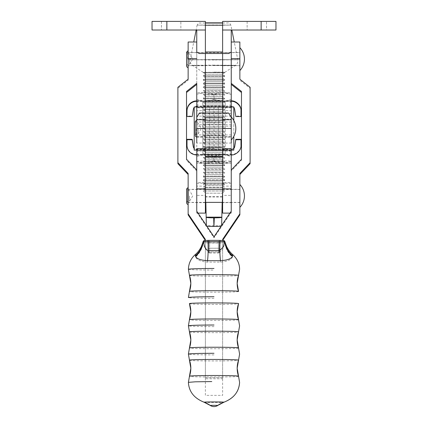 <?xml version="1.0" encoding="UTF-8"?>
<svg xmlns="http://www.w3.org/2000/svg" width="428" height="428" viewBox="0 0 428 428"><rect width="100%" height="100%" fill="white"/><g stroke="black" fill="none" stroke-linecap="round" stroke-linejoin="round"><path stroke-width="0.32" stroke-dasharray="2.14 1.6" d="M222.619 195.387L222.619 150.795L205.381 150.795L205.381 195.387L196.757 195.387L196.757 150.795C197.308 150.437 200.181 150.239 205.381 150.201L222.619 150.201C227.819 150.239 230.692 150.437 231.243 150.795L231.243 195.387L222.619 195.387L222.619 213.085L222.619 197.035M231.243 195.387L231.243 197.035M229.97 213.107L231.243 213.107L231.243 211.213L231.243 212.234L214 237.813L196.757 212.234L196.757 211.213L196.757 213.107L198.03 213.107M222.619 136.971L222.619 110.75L222.619 126.126L231.243 126.126L231.243 151.004L222.619 151.004L222.619 110.686L231.243 110.686L231.243 116.116L231.243 107.332L222.619 107.332L222.619 116.116L222.619 107.203L231.243 107.203L231.243 148.693L231.243 136.971L222.619 136.971L222.619 148.693L222.619 100.393L205.381 100.227L222.619 100.227L222.619 106.968L205.381 106.968L205.381 150.084L196.757 150.089M231.243 136.971L231.243 117.16M221.206 226.102L221.629 225.936L222.619 183.045M222.619 150.201L222.619 182.456C227.819 182.494 230.692 182.692 231.243 183.045M231.243 110.686L231.243 126.126M231.243 119.193L231.243 136.666L231.243 119.171L222.619 119.171L222.619 136.682L231.243 136.666M222.619 136.666L222.619 119.193M231.243 189.192L231.243 202.631L231.243 189.176L222.619 189.176L222.619 202.642L222.619 189.192M221.629 225.936L221.64 225.46L221.629 225.936M222.619 187.946L224.689 187.892L222.432 189.476L205.568 189.476L222.474 189.444L222.159 202.374M231.243 150.795L222.619 150.795M206.794 226.102L206.371 225.936L205.381 182.456C200.181 182.494 197.308 182.692 196.757 183.045M196.757 150.795L196.757 126.126L205.381 126.126L205.381 150.795M205.381 136.666L205.381 119.193L205.381 136.682L196.757 136.682L196.757 119.171L205.381 119.193M196.757 119.193L196.757 136.666M222.287 197.051L205.713 197.051L205.841 202.374M205.713 197.051L205.568 189.476L203.311 187.892L205.381 187.946M205.381 150.201L205.381 183.045M196.757 197.035L196.757 195.387M205.381 195.387L205.381 197.035M205.381 148.693L205.381 136.971L196.757 136.971L196.757 107.203L205.381 107.203L205.381 148.693L205.381 100.393L205.381 106.968L196.757 106.989M166.856 21.4L166.856 30.019L152.036 30.019L152.036 21.4L205.381 21.4L205.381 116.116L205.381 113.57L196.757 113.57L196.757 110.686L196.757 136.971M205.381 136.971L205.381 110.686L196.757 110.686M205.381 189.192L205.381 202.642L205.381 189.176L196.757 189.176L196.757 202.631L196.757 189.192M239.862 202.508L239.862 189.31L239.862 202.508L231.243 202.508L231.243 189.31L231.243 202.508M239.862 65.714L239.862 52.516L239.862 65.714L231.243 65.714L231.243 52.521L231.243 65.714L222.619 65.714L222.619 52.516L231.243 52.516L231.243 65.714L231.243 52.516L239.862 52.516M188.138 202.508L188.138 189.31L188.138 202.508L196.757 202.508L196.757 189.31L196.757 202.508M214 236.796L214 237.813M196.757 212.234L196.757 170.012M196.757 171.029L186.522 160.259L186.522 159.243M186.522 160.259L186.522 91.464M177.898 87.285L177.898 163.699M188.138 214.861L188.138 173.452M222.619 377.758L222.619 239.429L222.619 378.775L205.381 378.775L205.381 239.429L205.381 395.37L222.619 395.37L222.619 377.758L205.381 377.758M231.243 189.31L239.862 189.31M239.862 58.609L239.862 42.019L239.862 59.626L231.243 59.626L231.243 42.019L231.243 58.609M231.243 42.008L231.243 52.023M231.243 170.012L231.243 212.234M241.478 159.243L241.478 160.259L231.243 171.029M241.478 91.464L241.478 160.259M231.243 59.626L231.243 84.402M239.862 79.207L239.862 59.626M250.102 87.285L250.102 88.302L239.862 80.223M250.102 163.699L250.102 88.302M239.862 173.452L239.862 214.861M188.138 79.207L188.138 80.223L177.898 88.302M188.138 80.223L188.138 58.609M196.757 58.609L196.757 84.402M188.138 65.714L188.138 52.516L188.138 65.714L196.757 65.714L196.757 52.521L196.757 65.714L196.757 52.521L205.381 52.516L205.381 65.714L205.381 52.516M196.757 52.013L196.757 42.008M196.757 113.57L196.757 30.019L205.381 30.019M261.144 30.019L261.144 21.4L275.964 21.4L275.964 30.019L231.243 30.019L231.243 107.332M247.138 21.4L247.138 30.019L266.532 30.019L266.532 21.4L247.138 21.4L247.138 30.019L266.532 30.019L266.532 21.4L247.138 21.4M261.144 21.4L222.619 21.4L222.619 30.019L231.243 30.019M222.619 107.332L222.619 30.019M266.532 30.019L247.138 30.019L266.532 30.019M231.243 119.867L231.243 137.104L222.619 137.104L222.619 119.867L231.243 119.867L231.243 137.104M222.619 119.867L222.619 137.104M222.619 52.516L222.619 65.714M161.468 21.4L161.468 30.019L180.862 30.019L180.862 21.4L161.468 21.4L161.468 30.019L180.862 30.019L180.862 21.4L161.468 21.4M222.619 52.002L222.619 117.288M231.243 107.77L222.619 107.77L222.619 148.693M199.469 112.997L228.531 112.997L199.469 112.997M180.862 30.019L161.468 30.019L180.862 30.019M188.138 52.516L196.757 52.516L196.757 65.714L205.381 65.714M205.381 52.002L205.381 117.288M166.856 30.019L196.757 30.019M205.381 113.57L205.381 107.77L196.757 107.77M196.757 137.104L205.381 137.104L205.381 119.867L196.757 119.867L196.757 137.104L196.757 119.867M205.381 137.104L205.381 119.867M239.862 195.912L239.862 189.444L239.862 195.912M239.862 207.141L239.862 206.489L239.862 207.141M239.862 205.429L239.862 202.273L239.862 205.429M239.862 200.293L239.862 198.143L239.862 200.293M239.862 193.675L239.862 198.143L239.862 193.675M239.862 189.551L239.862 186.389L239.862 189.551M239.862 185.329L239.862 186.389L239.862 185.329M189.486 195.912L189.486 201.299L189.486 195.912M188.138 195.912L188.138 187.421L188.138 195.912M188.138 191.792L188.138 194.462L188.138 191.792M188.138 188.641L188.138 189.748L188.138 188.641M239.862 59.118L239.862 52.649L239.862 59.118M239.862 70.347L239.862 69.694L239.862 70.347M239.862 68.635L239.862 65.479L239.862 68.635M239.862 63.499L239.862 61.348L239.862 63.499M239.862 56.881L239.862 61.348L239.862 56.881M239.862 52.756L239.862 49.595L239.862 52.756M239.862 48.535L239.862 49.595L239.862 48.535M189.486 59.118L189.486 64.505L189.486 59.118M188.138 59.118L188.138 50.627L188.138 59.118M188.138 54.998L188.138 57.673L188.138 54.998M188.138 51.852L188.138 52.954L188.138 51.852M231.243 128.486L231.243 134.954L231.243 128.486M198.105 128.486L198.105 133.873L198.105 128.486M196.757 128.486L196.757 120.001L196.757 128.486M196.757 124.371L196.757 127.041L196.757 124.371M196.757 121.22L196.757 122.328L196.757 121.22M204.086 402.224C203.477 402.625 224.491 402.625 223.914 402.224M189.46 360.199C187.967 361.189 239.958 361.195 238.54 360.199M189.46 331.925C187.967 332.92 239.958 332.92 238.54 331.925M189.46 303.65C187.967 304.645 239.958 304.65 238.54 303.65M189.46 275.381C187.967 276.37 239.958 276.376 238.54 275.381M207.264 240.552A1.348 1.348 180 0 1 208.613 241.895L208.613 242.794L209.592 242.831A16.162 0.508 180 0 0 214 242.853A16.162 0.508 180 0 0 218.408 242.831L219.387 242.794L219.387 252.413L219.387 248.213L208.618 248.224L208.613 252.413L208.613 242.794A1.348 1.348 0 0 0 207.264 241.446L207.264 240.552L209.222 240.472A17.511 0.551 0 0 1 214 240.45A17.511 0.551 0 0 1 218.778 240.472A1.348 0.369 -89.5 0 0 218.408 241.857A16.162 0.508 180 0 0 214 241.836A16.162 0.508 180 0 0 209.592 241.857L208.613 241.895L208.613 248.197M208.885 251.926L208.613 251.52L209.592 252.081L209.592 241.857A1.348 0.369 -90.5 0 0 209.222 240.472M219.387 248.197L219.387 251.52L218.408 252.081L209.592 252.081M207.505 262.118A24.246 6.607 -89.5 0 0 208.12 251.808L208.12 242.997L203.407 242.842L204.584 247.817L208.12 251.808L219.88 251.808L221.164 251.348L222.266 250.134L223.416 247.812L224.593 242.842L219.88 242.997A21.55 0.679 0 0 1 214 243.024A21.55 0.679 0 0 1 208.12 242.997A1.348 0.369 90.5 0 1 208.489 241.611A20.207 0.637 180 0 0 214 241.633A20.207 0.637 180 0 0 219.511 241.611L223.282 241.488A1.348 1.311 -97.5 0 1 224.593 242.842L224.828 242.735A1.348 1.332 78.2 0 0 223.496 241.451L223.555 241.429A1.348 1.348 -145.7 0 1 224.893 242.617L224.828 242.735A24.246 21.972 16.3 0 0 232.42 257.019C231.2 259.871 227.225 261.572 220.495 262.118L207.505 262.118C200.775 261.572 196.8 259.871 195.58 257.019A24.246 21.972 -16.3 0 0 203.172 242.735L203.107 242.617A1.348 1.348 145.7 0 1 204.445 241.429L204.504 241.451A1.348 1.332 -78.2 0 0 203.172 242.735L203.407 242.842A1.348 1.311 97.5 0 1 204.718 241.488L208.489 241.611M218.778 240.472L220.736 240.552L220.736 241.446A1.348 1.348 180 0 0 219.387 242.794L219.115 251.926M209.592 253.06L218.408 253.06L218.408 242.831A1.348 0.369 -90.5 0 1 218.762 241.526A1.348 0.369 -90.5 0 1 218.778 241.526A17.511 0.551 0 0 1 214 241.547L209.239 241.526A1.348 0.369 -89.5 0 1 209.592 242.831L209.592 253.06L208.613 252.413L208.885 252.873M219.115 252.873L219.387 252.413L218.408 253.06M224.893 241.756L224.893 242.617A24.246 21.94 -3.7 0 0 232.591 256.153L232.42 257.019M223.555 241.429L223.555 240.568A1.348 1.348 145.7 0 1 223.988 240.638M195.58 257.019L195.409 256.153A24.246 21.94 3.7 0 0 203.107 242.617L203.107 241.756M204.012 240.638A1.348 1.348 -145.7 0 1 204.445 240.568L204.445 241.429M223.764 240.573L223.453 240.52A1.348 1.311 -82.5 0 0 223.282 240.509L223.496 240.547M239.594 269.271C239.498 263.546 237.139 258.587 232.511 254.393L232.591 256.153M195.409 256.153L195.489 254.387C190.861 258.582 188.497 263.541 188.406 269.271C189.93 269.758 198.464 270.025 214 270.073M238.54 291.436C239.958 292.431 187.967 292.431 189.46 291.436M238.54 319.711C239.958 320.706 187.967 320.7 189.46 319.711M238.54 347.98C239.958 348.981 187.967 348.975 189.46 347.98M238.54 376.255C239.958 377.25 187.967 377.25 189.46 376.255M202.819 154.722L202.819 149.549L225.181 149.549L225.181 154.722L202.819 154.722L202.819 149.549L225.181 149.554L225.181 154.727L214 154.824L202.819 154.727L202.819 149.554M225.181 149.549L225.181 154.722M197.88 149.768L197.715 154.941L230.285 154.941L230.12 149.768L196.548 149.768L194.2 148.757M196.757 154.941L197.715 154.941M230.285 154.941L231.243 154.941M233.8 148.757L231.452 149.768L230.12 149.768M197.88 149.335L197.715 154.508L230.285 154.508L230.12 149.335L196.548 149.335L194.2 148.323M187.004 139.314L187.004 144.808A9.7 9.7 180 0 0 196.703 154.508L197.715 154.508M233.8 148.323L231.452 149.335L230.12 149.335M230.285 154.508L231.297 154.508C235.036 155.048 241.504 150.378 240.996 144.808L240.996 145.242M240.996 144.808L240.996 139.314M187.004 144.808L187.004 145.242M202.819 106.288L225.181 106.288L225.181 101.115L202.819 101.115L202.819 106.288L225.181 106.288L225.181 101.115L202.819 101.115L202.819 106.288L202.819 101.115M225.181 106.288L225.181 101.115M197.88 106.502L197.715 101.334L230.285 101.334L230.12 106.502L196.757 106.502M196.757 101.334L197.715 101.334M194.847 106.989L194.2 107.519M231.243 106.502L230.12 106.502M233.8 107.519L233.153 106.989M230.285 101.334L231.243 101.334M197.88 106.069L197.715 100.901L230.285 100.901L230.12 106.069L196.548 106.069C194.783 106.315 193.718 107.225 193.354 108.787L192.177 116.09L187.004 116.09L187.004 110.595M196.757 100.901L197.715 100.901M240.996 110.595L240.996 116.09L235.823 116.09L234.646 108.787C234.4 107.289 233.335 106.379 231.452 106.069L230.12 106.069M235.823 116.09L235.823 116.528M240.996 116.09L240.996 116.528M230.285 100.901L231.243 100.901M187.004 116.09L187.004 116.528M192.177 116.09L192.177 116.528M214 72.295C200.095 72.359 200.095 72.423 214 72.482C227.905 72.423 227.905 72.359 214 72.295C200.095 72.359 200.095 72.423 214 72.482C227.905 72.423 227.905 72.359 214 72.295M214 72.145L224.775 72.236L214 72.145M224.775 72.391L235.437 65.34C237.363 63.959 238.15 62.097 237.797 59.754L234.25 42.008M203.225 72.391L192.563 65.34C190.637 63.959 189.85 62.097 190.203 59.754L193.75 42.008M224.689 72.391L203.311 72.391L224.689 72.391L224.689 72.664L203.311 72.664L224.689 72.664L222.432 74.247L205.568 74.247L222.432 74.247L224.689 75.831L203.311 75.831L224.689 75.831L224.689 76.382L203.311 76.382L224.689 76.382L222.432 77.966L205.568 77.966L222.432 77.966L224.689 79.549L203.311 79.549L224.689 79.549L224.689 80.1L203.311 80.1L224.689 80.1L222.432 81.684L205.568 81.684L222.432 81.684L224.689 83.262L203.311 83.262L224.689 83.267L224.689 83.818L203.311 83.818L224.689 83.818L222.432 85.402L205.568 85.397L222.432 85.402M203.311 72.391L205.568 74.247L203.311 75.831L203.311 76.382L205.568 77.966L203.311 79.549L203.311 80.1L205.568 81.684L203.311 83.262L203.311 83.818L205.568 85.402M205.568 85.397L203.311 86.98L224.689 86.98L203.311 86.98L203.311 87.531L214 87.628L224.689 87.531L224.689 86.98L222.432 85.397M224.689 87.531L203.311 87.531L205.568 89.115L222.432 89.115L205.568 89.115L203.311 90.699L224.689 90.699L203.311 90.699L203.311 91.25L224.689 91.25L224.689 90.699L222.432 89.115L224.689 87.531M224.689 91.25L203.311 91.25L205.568 92.833L222.432 92.833L205.568 92.833L203.311 94.417L224.689 94.417L203.311 94.417L203.311 94.968L224.689 94.968L224.689 94.417L222.432 92.833L224.689 91.25M224.689 94.968L203.311 94.968L205.568 96.551L222.432 96.551L205.568 96.551L203.311 98.135L224.689 98.135L203.311 98.135L203.311 98.686L224.689 98.686L224.689 98.135L222.432 96.551L224.689 94.968M224.689 101.848L222.432 100.264L224.689 98.686L214 98.59L203.311 98.686L205.568 100.27L222.432 100.27L205.568 100.264L203.311 101.853L224.689 101.853L203.311 101.848M203.311 101.853L203.311 102.404L214 102.495L224.689 102.404L224.689 101.853M224.689 102.404L203.311 102.399L205.568 103.983L222.432 103.983L205.568 103.983L203.311 105.566L224.689 105.566L203.311 105.566L203.311 106.117L224.689 106.117L224.689 105.566L222.432 103.983L224.689 102.404M224.689 106.117L203.311 106.117L205.568 107.701L222.432 107.701L205.568 107.701L203.311 109.284L224.689 109.284L203.311 109.284L203.311 109.836L224.689 109.836L224.689 109.284L222.432 107.701L224.689 106.117M224.689 109.836L203.311 109.836L205.568 111.419L222.432 111.419L205.568 111.419L203.311 113.003L224.689 113.003L203.311 113.003L203.311 113.554L224.689 113.554L224.689 113.003L222.432 111.419L224.689 109.836M224.689 113.554L203.311 113.554L205.568 115.137L222.432 115.137L205.568 115.132L203.311 116.716L224.689 116.721L203.311 116.716L203.311 117.272L224.689 117.272L224.689 116.721L222.432 115.132L224.689 113.554M224.689 117.272L203.311 117.267L205.568 118.856L222.432 118.856L205.568 118.85L203.311 120.434L224.689 120.434L203.311 120.434L203.311 120.985L224.689 120.985L224.689 120.434L222.432 118.85L224.689 117.272M224.689 120.985L203.311 120.985L205.568 122.569L222.432 122.569L205.568 122.569L203.311 124.152L224.689 124.152L203.311 124.152L203.311 124.703L224.689 124.703L224.689 124.152L222.432 122.569L224.689 120.985M224.689 124.703L203.311 124.703L205.568 126.287L222.432 126.287L205.568 126.287L203.311 127.87L224.689 127.87L203.311 127.87L203.311 128.421L224.689 128.421L224.689 127.87L222.432 126.287L224.689 124.703M224.689 128.421L203.311 128.421L205.568 130.005L222.432 130.005L205.568 130L203.311 131.583L224.689 131.589L203.311 131.583L203.311 132.14L224.689 132.14L224.689 131.589L222.432 130L224.689 128.421M224.689 132.14L203.311 132.134L205.568 133.723L222.432 133.723L205.568 133.718L203.311 135.302L224.689 135.302L203.311 135.302L203.311 135.853L224.689 135.853L224.689 135.302L222.432 133.718L224.689 132.14M224.689 135.853L203.311 135.853L205.568 137.436L222.432 137.436L205.568 137.436L203.311 139.02L224.689 139.02L203.311 139.02L203.311 139.571L224.689 139.571L224.689 139.02L222.432 137.436L224.689 135.853M224.689 139.571L203.311 139.571L205.568 141.154L222.432 141.154L205.568 141.154L203.311 142.738L224.689 142.738L203.311 142.738L203.311 143.289L224.689 143.289L224.689 142.738L222.432 141.154L224.689 139.571M224.689 143.289L203.311 143.289L205.568 144.873L222.432 144.873L205.568 144.873L203.311 146.451L224.689 146.456L203.311 146.451L203.311 147.007L224.689 147.007L224.689 146.456L222.432 144.873L224.689 143.289M224.689 147.002L203.311 147.002M214 148.516L205.568 148.591L214 148.516M203.311 147.007L205.568 148.591L203.311 150.169L224.689 150.169L203.311 150.169L203.311 150.72L214 150.816L224.689 150.72L224.689 150.169L222.432 148.586L224.689 147.007M224.689 150.72L203.311 150.72L205.568 152.304L222.432 152.304L205.568 152.304L203.311 153.887L224.689 153.887L203.311 153.887L203.311 154.438L224.689 154.438L224.689 153.887L222.432 152.304L224.689 150.72M224.689 154.438L203.311 154.438L205.568 156.022L222.432 156.022L205.568 156.022L203.311 157.606L224.689 157.606L203.311 157.606L203.311 158.157L224.689 158.157L224.689 157.606L222.432 156.022L224.689 154.438M224.689 158.157L203.311 158.157L205.568 159.74L222.432 159.74L205.568 159.74L203.311 161.319L224.689 161.324L203.311 161.319L203.311 161.875L224.689 161.875L224.689 161.324L222.432 159.74L224.689 158.157M222.432 163.459L224.689 161.875L214 161.779L203.311 161.875L205.568 163.459L222.432 163.459L205.568 163.459M205.568 163.453L203.311 165.037L224.689 165.037L203.311 165.037L203.311 165.588L214 165.684L224.689 165.588L224.689 165.037L222.432 163.453M224.689 165.588L203.311 165.588L205.568 167.171L222.432 167.171L205.568 167.171L203.311 168.755L224.689 168.755L203.311 168.755L203.311 169.306L224.689 169.306L224.689 168.755L222.432 167.171L224.689 165.588M224.689 169.306L203.311 169.306L205.568 170.89L222.432 170.89L205.568 170.89L203.311 172.473L224.689 172.473L203.311 172.473L203.311 173.024L224.689 173.024L224.689 172.473L222.432 170.89L224.689 169.306M224.689 173.024L203.311 173.024L205.568 174.608L222.432 174.608L205.568 174.608L203.311 176.192L224.689 176.192L203.311 176.192L203.311 176.743L224.689 176.743L224.689 176.192L222.432 174.608L224.689 173.024M224.689 179.904L222.432 178.321L224.689 176.743L214 176.646L203.311 176.743L205.568 178.326L222.432 178.326L205.568 178.321L203.311 179.91L224.689 179.91L203.311 179.904M203.311 179.91L203.311 180.461L214 180.552L224.689 180.461L224.689 179.91M222.619 184.227L224.689 184.174L224.689 183.623L222.432 182.039L224.689 180.456L214 180.365L203.311 180.456L205.568 182.039L222.432 182.039L205.568 182.039L203.311 183.623L224.689 183.623L203.311 183.623L203.311 184.174L205.381 184.227M205.408 184.227L222.592 184.227M222.56 185.666L224.689 184.174L214 184.083L203.311 184.174L205.568 185.757L222.432 185.757L205.44 185.666M222.619 187.394L205.381 187.394M205.483 187.4L222.517 187.4M205.445 185.843L203.311 187.341L203.311 187.892L224.689 187.892L224.689 187.341L222.555 185.843M205.499 187.946L222.501 187.946M205.568 189.476L203.386 191.006L224.614 191.006L203.386 191.006L205.568 193.194L222.432 193.194L205.568 193.194M231.109 99.243L231.109 94.187L231.109 99.778L224.732 101.233L205.445 101.35L214 99.863L220.383 101.254L231.104 101.222L231.109 100.767M231.109 94.358L226.872 93.037L222.555 92.603L220.377 92.699L214 94.09L207.617 92.699L203.268 92.721L196.891 94.176L196.891 99.243L196.891 94.176L201.128 93.256L205.445 92.865L214 94.433L218.232 93.299L222.555 92.865L224.732 92.962L231.109 94.347M231.109 99.066L231.109 99.606L226.872 100.703L222.555 101.094L220.377 100.976L214 99.521L214 94.09M214 99.863L214 94.433M229.804 92.678L196.891 92.737L229.804 92.678M231.109 100.848L231.104 101.222M196.891 100.767L196.891 101.222L205.445 101.35L201.128 100.917L196.891 99.778L196.891 99.243M196.891 99.066L196.891 99.606L203.268 100.997L231.109 101.222M196.896 101.222L196.891 100.848M214 99.521L207.617 100.976L196.891 101.222M231.109 155.155L231.104 154.69L220.377 154.658L214 156.049L209.768 154.952L205.445 154.567L222.555 154.567L226.872 155L231.109 156.134L231.109 161.201L231.109 156.306L224.732 154.92L205.445 154.824L214 156.397L220.383 154.941L231.109 154.695L231.109 155.059M196.891 155.059L196.891 154.695L205.445 154.824L201.128 155.214L196.891 156.306L196.891 161.201L214 160.939L214 156.049M196.896 154.69L205.445 154.567L203.268 154.679L196.891 156.134L196.891 161.565L203.268 162.956L205.445 163.052L231.109 163.18L231.109 162.726M196.891 154.695L196.891 155.155M196.891 161.201L196.891 161.736L201.128 162.875L205.445 163.309L214 161.827L214 156.397M231.109 161.201L231.109 161.736L224.732 163.191L222.555 163.309L198.196 163.239L196.891 163.18L196.891 162.806M231.109 162.806L231.109 163.18L229.804 163.239L220.383 163.212L214 161.827M214 161.479L220.377 162.934L224.727 162.956L231.109 161.565L231.109 161.03L214 160.939L214 161.479L207.617 162.934L196.896 163.18M196.891 162.726L196.891 163.18M222.619 129.01L222.619 128.507L205.381 128.507L205.381 129.01M209.688 107.053L218.312 107.053L202.819 107.048L202.819 150.153L209.688 150.153L194.2 150.153L194.2 107.048L209.688 107.053L209.688 150.158L218.312 150.153L209.688 150.158L209.688 107.053M233.8 107.048L218.312 107.053L218.312 150.153L233.8 150.153L233.8 106.989M225.181 150.153L225.181 107.048L218.312 107.053L218.312 150.158L225.181 150.153L202.819 150.153M202.819 107.048L225.181 106.989L225.181 150.094M214 106.984L214 150.084M233.8 120.546L233.8 136.425M202.819 106.989L202.819 150.094M231.243 150.089L222.619 150.073L222.619 156.803M205.381 150.084L222.619 150.073M222.619 150.084L222.619 106.984L231.243 106.989M205.381 150.073L205.381 156.803M222.619 128.486C222.619 117.497 222.619 117.497 222.619 128.486C222.619 117.497 222.619 117.497 222.619 128.486L222.619 137.04L222.619 128.486L222.619 137.04L222.619 128.486L205.381 128.486C205.381 139.517 205.381 139.517 205.381 128.486C205.381 139.517 205.381 139.517 205.381 128.486C205.381 117.497 205.381 117.497 205.381 128.486C205.381 117.497 205.381 117.497 205.381 128.486L222.619 128.486M222.619 186.132L231.243 186.132M231.243 148.5L222.619 148.5M231.243 183.259L222.619 183.259M222.287 196.468L205.713 196.468M196.757 183.259L205.381 183.259M205.381 186.132L196.757 186.132M196.757 148.5L205.381 148.5M205.381 151.004L196.757 151.004L205.381 151.014M221.629 225.749L206.371 225.749M188.138 59.626L196.757 59.626M196.757 107.332L205.381 107.332M231.243 113.57L222.619 113.57M231.243 124.698L222.619 124.698M231.243 143.048L222.619 143.048M205.381 124.698L196.757 124.698M205.381 143.048L196.757 143.048M214 354.892C198.464 354.844 189.93 354.577 188.406 354.09M214 326.623C198.464 326.575 189.93 326.307 188.406 325.815M214 298.348C198.464 298.3 189.93 298.032 188.406 297.546M220.736 240.552A1.348 1.348 0 0 0 219.387 241.895L218.408 241.857L218.408 252.081M220.495 262.118A24.246 6.607 -90.5 0 1 219.88 251.808L219.88 242.997A1.348 0.369 -90.5 0 0 219.511 241.611M217.911 405.348L210.089 405.348M219.387 242.794L220.484 241.478L214 241.547A17.511 0.551 0 0 1 209.222 241.526L207.264 241.446M208.613 242.794L207.516 241.478L209.239 241.526A1.348 0.369 -89.5 0 0 209.222 241.526M220.736 241.446L218.778 241.526M223.7 240.996A1.348 1.348 180 0 1 225.005 242.023M202.995 242.023A1.348 1.348 180 0 1 204.3 240.996M219.382 248.24L208.618 248.24M231.452 149.335L231.452 149.768M196.548 149.335L196.548 149.768M231.297 154.508L231.297 154.941M196.703 154.508L196.703 154.941M231.452 106.069L231.452 106.502M196.548 106.069L196.548 106.502M193.354 108.787L193.354 109.22M234.646 108.787L234.646 109.22M222.619 23.037L228.477 22.946L229.906 23.524L230.869 25.102L231.848 30.019M205.381 25.231L197.131 25.102L198.094 23.524L199.079 23.026L205.381 23.037M214 24.958L197.131 25.102L214 25.252L230.869 25.102L214 24.958M222.619 25.231L230.869 25.102M214 59.963L190.203 59.754L214 59.546L190.203 59.754L237.797 59.754L214 59.546L237.797 59.754L214 59.963M214 65.147L192.557 65.334L235.443 65.334L214 65.521L235.443 65.334L214 65.147M222.619 109.113L205.381 109.113M231.243 202.642L222.619 202.642M205.381 202.642L196.757 202.642M188.138 189.31L196.757 189.31M231.243 116.116L222.619 116.116M205.381 116.116L196.757 116.116M222.619 189.444L239.862 189.444M222.619 202.374L239.862 202.374M186.587 195.912L186.587 202.845C187.004 201.615 187.518 201.096 188.138 201.299L189.486 201.299L192.723 195.912L189.486 190.524L188.138 190.524L186.587 188.973M188.138 203.316L187.667 202.845L187.667 195.912L187.667 202.845L188.138 202.374L205.381 202.374M188.138 188.502L187.667 188.973L187.667 195.912L187.667 188.973L188.138 189.444L205.381 189.444M188.138 51.708L187.667 52.179L188.138 52.649L239.862 52.649M188.138 66.522L187.667 66.051L188.138 65.58L239.862 65.58M189.486 64.505L192.723 59.118L189.486 53.73L188.138 53.73L186.587 52.179L186.587 66.051C187.004 64.821 187.518 64.302 188.138 64.505L189.486 64.505M187.667 59.118L187.667 52.179L187.667 59.118M231.243 134.954L196.757 134.954L196.286 135.425L196.757 135.895M231.243 122.023L196.757 122.023L196.286 121.547L196.757 121.076M198.105 133.873L201.342 128.486L198.105 123.098L196.757 123.098L195.211 121.547L195.211 135.425C195.623 134.189 196.142 133.675 196.757 133.873L198.105 133.873M196.286 128.486L196.286 135.425L196.286 128.486M204.547 240.52L204.236 240.573M197.131 25.102L196.152 30.019M222.432 189.476L224.614 191.006L222.432 193.194M222.619 119.958L205.381 119.958M222.619 137.067L205.381 137.067M205.381 119.931L222.619 119.931M205.381 137.04L222.619 137.04"/><path stroke-width="0.64" d="M205.381 148.693L196.757 148.693L196.757 188.903L205.381 188.903L205.381 148.693L205.381 156.632L222.619 156.632L222.619 148.693L222.619 213.107L229.97 213.107M196.757 188.903L196.757 211.213L214 236.796L231.243 211.213L231.243 148.693L222.619 148.693M222.619 188.903L231.243 188.903M231.243 139.935A16.601 16.601 0 0 0 231.243 117.037L231.243 107.203M214.08 226.444C218.633 226.412 221.148 226.241 221.629 225.931L221.832 217.333C221.356 217.643 218.842 217.815 214.289 217.847L213.711 217.847C209.158 217.815 206.644 217.643 206.168 217.333L206.371 225.931C206.852 226.241 209.367 226.412 213.92 226.444L214.289 217.847M222.619 183.045L222.619 189.342M222.159 202.374L221.629 225.936M205.841 202.374L206.371 225.936M205.381 189.342L205.381 183.045M198.03 213.107L205.381 213.107L205.381 188.903M186.522 92.48L196.757 84.402L196.757 83.385L186.522 91.464L186.522 159.243L196.757 170.012L196.757 211.213M188.138 174.474L177.898 163.699L177.898 87.285L188.138 79.207L188.138 42.008L196.757 42.008M205.381 240.445L188.138 214.861L188.138 173.452L177.898 162.683M205.381 239.429L188.138 213.845M231.243 52.023L231.243 58.609L239.862 58.609L239.862 42.008L231.243 42.008M231.243 211.213L231.243 170.012L241.478 159.243L241.478 91.464L231.243 83.385L231.243 84.402L241.478 92.48M231.243 83.385L231.243 58.609M239.862 58.609L239.862 79.207L250.102 87.285L250.102 163.699L239.862 174.474M250.102 162.683L239.862 173.452L239.862 214.861L222.619 240.445M239.862 213.845L222.619 239.429M196.757 83.385L196.757 117.288L199.469 112.997L228.531 112.997L231.243 117.288L231.243 52.002L228.782 53.511L199.218 53.511L196.757 52.002L196.757 30.019L166.856 30.019L166.856 21.4L152.036 21.4L152.036 30.019L166.856 30.019M275.964 21.4L261.144 21.4L261.144 30.019L275.964 30.019L275.964 21.4M196.757 30.019L205.381 30.019L205.381 52.002L222.619 52.002L222.619 21.4L261.144 21.4M222.619 143.048L222.619 117.288L205.381 117.288L205.381 119.733L196.757 119.733L196.757 143.048M261.144 30.019L231.243 30.019L231.243 52.002M231.243 117.288L231.243 143.048M222.619 30.019L231.243 30.019M205.381 30.019L205.381 21.4L166.856 21.4M196.757 110.686L196.757 107.203M205.381 143.048L205.381 119.733M196.757 117.288L196.757 119.733M239.862 207.361A16.601 16.601 0 0 0 239.862 184.463M239.862 70.567A16.601 16.601 0 0 0 239.862 47.669M202.995 242.023L203.107 241.756A1.348 1.348 -145.7 0 1 203.332 241.151L201.363 246.571C198.833 251.573 196.19 253.777 195.489 254.387C190.984 258.335 188.625 263.29 188.406 269.244L188.406 269.271C189.93 268.784 198.458 268.517 214 268.468M238.54 275.386L237.171 283.406A24.246 24.235 0 0 1 238.54 275.381L239.594 269.271L238.54 275.386C240.033 274.385 188.042 274.38 189.46 275.381L188.406 269.298L189.46 275.381A24.246 24.235 0 0 1 190.829 283.406L189.46 275.386M189.465 291.42A24.246 24.235 0 0 0 190.829 283.406L188.406 297.546C189.93 297.059 198.458 296.786 214 296.738M238.54 303.65A24.246 24.235 0 0 0 237.171 311.68L238.54 303.65C240.033 302.66 188.042 302.655 189.46 303.65L190.829 311.68A24.246 24.235 0 0 0 189.46 303.65M189.465 319.695A24.246 24.235 0 0 0 190.829 311.68L188.406 325.788L189.46 331.925C188.042 330.93 240.033 330.93 238.54 331.925L239.594 325.815L238.54 319.711C240.033 318.716 188.042 318.71 189.46 319.711L188.406 325.815C189.93 325.328 198.458 325.061 214 325.013M189.465 347.964A24.246 24.235 0 0 0 190.829 339.955L188.406 354.063L189.46 360.199C188.042 359.199 240.033 359.204 238.54 360.199L239.594 354.09L238.54 347.98C240.033 346.99 188.042 346.985 189.46 347.98L188.406 354.09C189.93 353.603 198.458 353.335 214 353.287M239.594 382.365L238.54 376.255C240.033 375.26 188.042 375.26 189.46 376.255L188.406 382.365C188.903 391.636 194.13 398.254 204.086 402.224A24.246 24.235 -0 0 1 210.089 405.343L210.089 405.343A6.736 6.736 0 0 0 217.911 405.348L223.914 402.224C224.47 401.822 203.53 401.817 204.086 402.224L210.089 405.348L217.911 405.343A24.246 24.235 0 0 1 223.914 402.224C233.865 398.249 239.091 391.631 239.594 382.365L238.54 376.249A24.246 24.235 0 0 1 237.171 368.224L238.54 376.244M189.46 360.199A24.246 24.235 0 0 1 190.829 368.224L189.46 376.244A24.246 24.235 0 0 0 190.829 368.224L188.406 354.09M238.54 331.925A24.246 24.235 0 0 0 238.535 347.964L239.594 354.117L237.171 368.224A24.246 24.235 0 0 1 238.54 360.199M189.46 331.925A24.246 24.235 0 0 1 190.829 339.955L188.406 325.815M238.54 319.7L237.171 311.68A24.246 24.235 0 0 0 238.535 319.695L239.594 325.847L237.171 339.955L238.54 347.975M195.489 254.393L195.409 255.677A24.246 22.545 4.3 0 0 203.107 241.756L203.172 241.815A24.246 22.545 -18.8 0 1 195.58 256.409C196.8 258.854 200.775 260.278 207.505 260.679A24.246 6.607 -90.5 0 0 208.12 250.508L208.12 241.692A21.55 0.679 0 0 1 214 241.67A21.55 0.679 0 0 1 219.88 241.692L224.593 241.847L223.416 246.662L219.88 250.508L208.12 250.508L206.676 249.952L204.584 246.662L203.407 241.847L208.12 241.692A1.348 0.369 -90.5 0 1 208.479 240.386A1.348 0.369 -90.5 0 1 208.489 240.386L204.547 240.52A1.348 1.311 82.5 0 0 203.407 241.847L203.172 241.815A1.348 1.332 -101.8 0 1 204.284 240.563M223.988 240.638A1.348 1.348 145.7 0 1 224.893 241.756L225.005 242.023M223.716 240.563A1.348 1.332 101.8 0 1 224.828 241.815L224.893 241.756A24.246 22.545 -4.3 0 0 232.591 255.677L232.511 254.393C231.81 253.777 229.167 251.573 226.637 246.571L224.668 241.151L223.453 240.52L219.521 240.386A20.207 0.637 180 0 0 214 240.365A20.207 0.637 180 0 0 208.489 240.386L219.521 240.386A1.348 0.369 90.5 0 1 219.521 240.386A1.348 0.369 90.5 0 1 219.88 241.692L219.88 250.508A24.246 6.607 -89.5 0 0 220.495 260.679C227.225 260.278 231.2 258.854 232.42 256.409A24.246 22.545 18.8 0 1 224.828 241.815L224.593 241.847A1.348 1.311 -82.5 0 0 223.453 240.52M208.468 240.386L204.718 240.509A1.348 1.311 82.5 0 0 204.547 240.52L203.332 241.151A1.348 1.348 -145.7 0 1 204.012 240.638M232.42 256.409L232.591 255.677M207.505 260.679L220.495 260.679M195.409 255.677L195.58 256.409M188.406 297.546L189.46 291.431C188.042 290.441 240.033 290.441 238.54 291.436L237.171 283.406A24.246 24.235 0 0 0 238.535 291.42M194.2 148.757L193.354 147.05L192.177 139.747L187.004 139.747L187.004 145.242A9.7 9.7 180 0 0 196.703 154.941L196.757 154.941M231.243 154.941L231.297 154.941C235.036 155.482 241.504 150.811 240.996 145.242L240.996 139.747L235.823 139.747L234.646 147.05L233.8 148.757M194.2 148.323L193.354 146.617L192.177 139.314L187.004 139.314L187.004 139.747M240.996 139.747L240.996 139.314L235.823 139.314L234.646 146.617L233.8 148.323M235.823 139.314L235.823 139.747M192.177 139.314L192.177 139.747M194.2 107.519L193.354 109.22L192.177 116.528L187.004 116.528L187.004 111.029A9.7 9.7 -0 0 1 196.703 101.334L196.757 101.334M196.757 106.502L194.847 106.989M233.153 106.989L231.243 106.502M231.243 101.334L231.297 101.334C235.036 100.789 241.504 105.465 240.996 111.029L240.996 116.528L235.823 116.528L234.646 109.22L233.8 107.519M187.004 111.029L187.004 110.595A9.7 9.7 0 0 1 196.703 100.901L196.757 100.901M231.243 100.901L231.297 100.901C235.036 100.355 241.504 105.031 240.996 110.595L240.996 111.029M231.243 106.989L233.8 106.989L233.8 120.546M233.8 136.425L233.8 150.153M194.2 150.153L194.2 106.989L196.757 106.989M233.8 150.094L231.243 150.089M196.757 150.089L194.2 150.094M213.711 217.847L213.92 226.444M206.168 217.151L221.832 217.151M196.757 58.609L188.138 58.609M222.619 53.719L222.619 112.997M205.381 53.719L205.381 112.997M231.243 128.486L222.619 128.486M231.243 119.733L222.619 119.733M205.381 128.486L196.757 128.486M189.46 376.244L188.406 382.365L195.141 381.819L211.785 381.562M223.282 240.509L219.532 240.386M239.594 269.271L239.594 269.244C239.498 263.541 237.139 258.587 232.511 254.387M193.354 146.617L193.354 147.05M234.646 146.617L234.646 147.05M231.297 100.901L231.297 101.334M196.703 100.901L196.703 101.334M205.381 23.037L222.619 23.037M222.619 22.839L205.381 22.839L222.619 22.839M205.381 25.231L222.619 25.231M205.381 147.853L222.619 147.853M205.381 189.444L222.619 189.444M205.381 202.374L222.619 202.374M186.587 188.973L186.587 195.912L186.587 188.973L188.138 187.421M186.587 195.912L186.587 202.845C187.004 204.081 187.518 204.595 188.138 204.397M188.138 67.603C187.518 67.801 187.004 67.287 186.587 66.051L186.587 52.179L188.138 50.627M196.757 136.971C196.142 137.169 195.623 136.655 195.211 135.425L195.211 121.547L196.757 120.001M239.594 382.391C238.958 391.829 233.715 398.436 223.86 402.218M204.14 402.218C194.226 398.361 188.978 391.748 188.406 382.391M196.152 30.019L193.75 42.008M231.848 30.019L234.25 42.008M205.381 156.803L222.619 156.803"/></g></svg>
